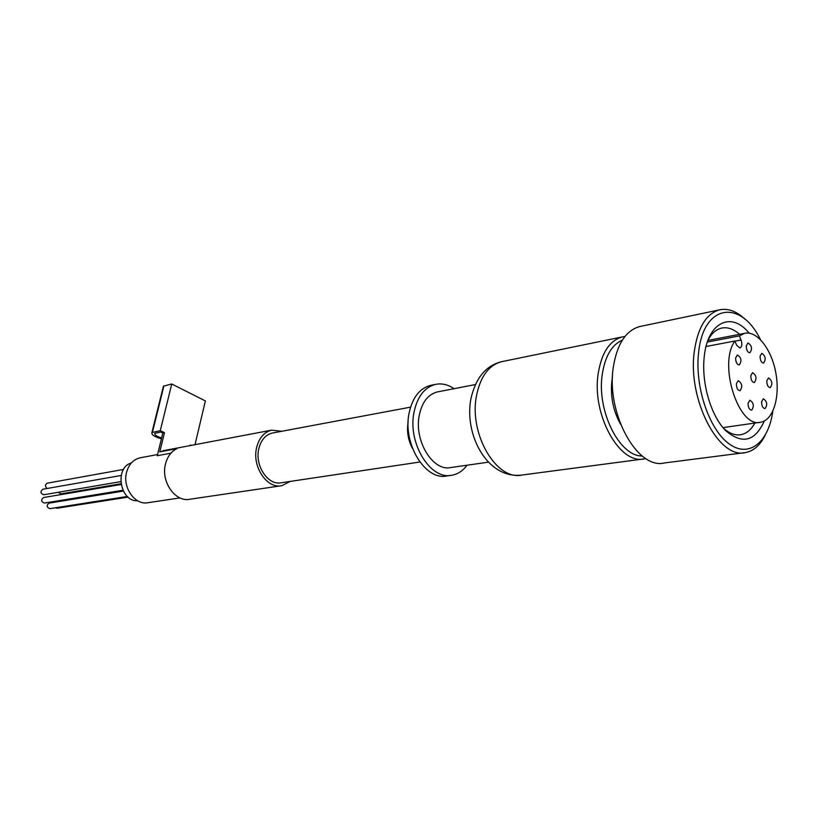<?xml version="1.0" encoding="UTF-8"?>
<svg xmlns="http://www.w3.org/2000/svg" width="818" height="818" viewBox="0 0 818 818"><rect width="100%" height="100%" fill="white"/><g stroke="black" fill="none" stroke-linecap="round" stroke-linejoin="round"><path stroke-width="1.23" d="M290.247 481.413L281.821 485.688C266.995 489.174 251.791 466.526 256.617 447.62C259.061 437.957 264.071 432.129 271.637 430.145L281.821 431.26M280.973 485.81L189.97 499.225C175.328 502.589 160.594 481.587 165.522 463.898C167.455 456.536 171.269 451.444 176.954 448.622L159.776 451.873L164.091 450.544M419.849 462.027L281.402 482.743C268.12 485.882 254.51 465.626 258.815 448.704C261.003 440.033 265.502 434.818 272.292 433.049L273.018 432.916M408.121 422.19L408.121 422.19C406.628 431.495 408.121 440.299 412.589 448.601M772.795 411.28C768.572 442.569 748.756 458.499 728.94 443.734C709.073 429.43 694.564 386.331 698.623 352.548C703.306 303.979 740.781 298.959 760.403 339.542M764.319 420.994C754.963 441.628 741.987 444.747 725.392 430.35C710.709 415.35 701.241 382.538 704.247 356.628C707.621 321.995 731.517 310.993 749.155 333.161M765.034 435.585C760.045 445.37 753.521 451.035 745.454 452.569C718.971 459.655 687.539 399.654 694.267 351.822C697.631 327.906 705.985 313.928 719.319 309.899C727.877 308.008 736.415 311.106 744.942 319.184M743.899 452.773L664.4 462.957C637.191 469.931 605.882 412.906 613.326 367.088C617.048 344.163 625.739 330.676 639.42 326.617L640.903 326.31M620.586 424.317C613.101 410.81 610.218 396.168 611.936 380.38L612.488 377.026M488.469 462.15L450.933 467.518C433.019 471.894 413.836 440.779 419.286 415.227C422.037 402.231 427.978 394.481 437.098 391.986L438.08 391.802M467.078 465.207C462.927 470.81 457.886 474.143 451.955 475.227C430.462 480.401 407.415 442.978 414.01 412.262C417.333 396.72 424.43 387.446 435.319 384.429C441.648 383.069 447.906 384.491 454.092 388.693M450.718 475.401L446.986 475.912C425.493 481.086 402.466 443.796 409.082 413.172C412.415 397.671 419.522 388.417 430.401 385.411L431.577 385.176M708.173 339.818C711.701 333.335 716.118 329.45 721.404 328.141C727.437 326.842 733.49 328.897 739.574 334.306M754.881 423.049C751.221 429.685 746.568 433.571 740.924 434.675C735.157 435.636 729.308 433.458 723.378 428.131M739.37 335.891L744.554 333.345C756.998 330.339 771.589 349.214 775.832 372.947C780.28 396.628 773.419 419.982 760.832 422.19C738.797 428.867 717.897 364.429 734.871 341.014L736.589 345.135L739.912 348.018C741.977 346.801 742.366 344.133 741.077 340.002L739.37 335.891L707.365 342.057M734.871 341.014L706.067 346.495M735.627 357.947L737.386 354.981C741.353 357.568 741.987 360.891 739.298 364.94C736.916 364.562 735.689 362.231 735.627 357.947M736.384 383.724L738.204 380.687C742.161 383.335 742.775 386.679 740.014 390.707C737.652 390.319 736.435 387.988 736.384 383.724M746.292 345.871L747.989 342.967C751.885 345.513 752.519 348.795 749.912 352.803C747.57 352.425 746.364 350.114 746.292 345.871M750.791 375.646L752.54 372.671C756.415 375.288 757.018 378.57 754.349 382.548C752.049 382.159 750.863 379.859 750.791 375.646M748.071 403.294L749.881 400.227C753.777 402.906 754.349 406.219 751.609 410.186C749.298 409.787 748.122 407.487 748.071 403.294M760.075 356.219L761.752 353.325C765.556 355.881 766.169 359.133 763.603 363.069C761.323 362.691 760.147 360.401 760.075 356.219M761.568 401.771L763.337 398.755C767.141 401.403 767.703 404.685 765.034 408.591C762.785 408.192 761.63 405.922 761.568 401.771M766.793 380.881L768.501 377.926C772.264 380.534 772.846 383.775 770.249 387.681C768.01 387.282 766.855 385.022 766.793 380.881M161.627 437.916C156.647 436.464 154.377 434.951 154.817 433.366L160.727 432.016L162.833 433.008L157.261 455.718L170.942 453.172M59.51 501.434L58.988 500.698M128.078 497.109L56.994 508.244L55.307 507.814M127.373 496.475L49.939 508.653C46.616 507.375 46.299 505.534 48.988 503.142L123.324 491.076M122.925 490.268L44.458 503.07C41.115 501.802 40.777 499.962 43.466 497.548L121.074 484.501M120.727 481.638L43.824 494.757C40.46 493.51 40.113 491.679 42.781 489.246L121.187 475.483M47.107 488.489C44.918 486.444 44.99 484.665 47.321 483.162L123.569 469.42M120.952 483.765L60.859 493.898L58.252 492.293M137.659 500.759C119.949 502.037 114.213 467.538 131.361 462.957M180.001 497.906L148.17 502.671C135.164 505.657 122.179 487.518 126.596 472.18C128.845 464.317 133.303 459.542 139.96 457.845L140.665 457.712M191.207 445.401L190.4 445.012L190.257 445.575M161.402 438.826C154.49 436.832 151.33 434.736 151.923 432.538L163.426 386.147L171.76 383.99L205.369 400.922L195.011 444.675M171.76 383.99L160.267 430.667L164.479 432.681L159.776 451.873M162.833 433.008L164.479 432.681M163.426 386.147L151.923 432.538L160.267 430.667M642.232 455.994C619.369 456.577 596.394 410.421 602.314 374.02C605.177 356.065 611.864 344.756 622.365 340.094M645.872 458.571L644.441 458.857C619.676 465.207 591.424 414.317 598.244 373.325C601.659 352.742 609.615 340.615 622.109 336.965L624.952 336.474M642.999 459.051L522.088 475.013C496.7 481.178 468.857 434.276 476.444 396.055C480.248 376.832 488.54 365.401 501.332 361.75L502.722 361.474M741.077 340.002L734.932 341.167M163.927 385.871L152.424 432.293M271.637 430.145L163.293 450.687M410.564 407.149L272.292 433.049M719.319 309.899L639.42 326.617M622.109 336.965L501.332 361.75C485.912 365.656 475.779 377.916 470.943 398.54C463.929 434.072 486.761 478.51 520.943 475.166M475.36 384.562L437.098 391.986M435.319 384.429L430.401 385.411M740.924 434.675L739.769 434.839M744.554 333.345L707.938 340.431M759.891 422.323L722.959 427.63M157.547 454.542L139.96 457.845"/></g></svg>
